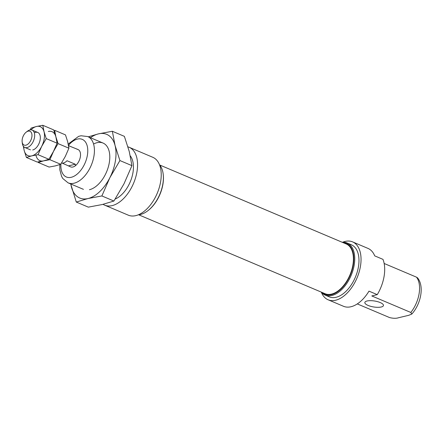 <?xml version="1.0" encoding="UTF-8"?>
<svg xmlns="http://www.w3.org/2000/svg" width="443" height="443" viewBox="0 0 443 443"><rect width="100%" height="100%" fill="white"/><g stroke="black" fill="none" stroke-linecap="round" stroke-linejoin="round"><path stroke-width="0.66" d="M367.059 300.991A9.43 3.012 -170.8 0 0 364.844 302.486A9.43 3.012 -170.8 0 0 373.67 306.966A9.43 3.012 -170.8 0 0 383.461 305.498A9.43 3.012 -170.8 0 0 377.597 301.661A9.43 3.012 -170.8 0 0 367.059 300.991M342.589 242.255A31.425 18.113 112.9 0 1 352.611 241.895L367.978 248.401A31.425 18.113 112.9 0 1 374.7 255.86L382.974 259.365A31.425 18.113 112.9 0 1 377.259 294.639L371.804 295.941L410.822 312.465L411.807 314.048L408.745 315.305L398.678 317.709C396.263 318.534 393.207 318.478 389.508 317.548L357.285 303.909M384.164 263.48L416.536 277.185A25.14 14.492 112.9 0 1 410.822 312.465M411.807 314.048C420.839 304.103 424.521 286.355 417.555 277.861L416.536 277.185M377.259 294.639L368.986 291.14A31.425 18.113 112.9 0 1 343.475 306.279L328.102 299.773A31.425 18.113 112.9 0 1 321.391 292.33M127.949 146.854A31.425 18.113 112.9 0 1 129.146 147.275L152.791 157.287A31.425 18.113 112.9 0 1 157.221 193.292A31.425 18.113 112.9 0 1 128.282 215.165L104.637 205.153A31.425 18.113 112.9 0 1 103.081 204.334M129.146 147.275A31.425 18.113 112.9 0 1 133.57 183.275A31.425 18.113 112.9 0 1 104.637 205.153M77.021 149.269A9.43 5.432 112.9 0 1 78.001 149.507A9.43 5.432 112.9 0 1 79.962 158.533A9.43 5.432 112.9 0 1 72.896 167.011A9.43 5.432 112.9 0 1 70.647 166.873A9.43 5.432 112.9 0 1 70.603 166.85M352.611 241.895A31.425 18.113 112.9 0 1 357.036 277.899A31.425 18.113 112.9 0 1 328.102 299.773M130.281 155.87A25.14 14.492 112.9 0 1 131.244 179.249A25.14 14.492 112.9 0 1 115.208 199.034M159.502 164.735A28.286 16.302 112.9 0 1 163.174 174.038A28.286 16.302 112.9 0 1 147.541 210.962A28.286 16.302 112.9 0 1 140.481 214.473A28.286 16.302 112.9 0 1 138.305 214.805M163.174 174.038L163.24 174.581A27.616 15.92 112.9 0 1 147.973 210.63L147.541 210.962M159.729 165.001L346.166 243.943A27.029 15.577 112.9 0 1 351.786 269.82A27.029 15.577 112.9 0 1 331.53 294.113A27.029 15.577 112.9 0 1 325.09 293.72L138.653 214.777M343.148 242.67A27.616 15.92 112.9 0 1 352.838 267.135A27.616 15.92 112.9 0 1 331.442 294.667A27.616 15.92 112.9 0 1 322.072 292.441M342.24 242.282A28.286 16.302 112.9 0 1 347.157 242.997A28.286 16.302 112.9 0 1 353.038 270.08A28.286 16.302 112.9 0 1 331.846 295.503A28.286 16.302 112.9 0 1 325.101 295.088A28.286 16.302 112.9 0 1 321.164 292.059M347.157 242.997L351.382 244.791A28.286 16.302 112.9 0 1 357.268 271.869A28.286 16.302 112.9 0 1 336.071 297.292A28.286 16.302 112.9 0 1 329.326 296.882L325.101 295.088M62.17 163.107L70.67 166.878M75.432 165.699L75.293 164.242L67.015 160.737A9.43 5.432 112.9 0 1 63.438 163.002A9.43 5.432 112.9 0 1 61.549 162.991M26.298 132.08L27.555 131.128A9.43 5.432 112.9 0 1 32.156 130.098A9.43 5.432 112.9 0 1 34.117 139.124A9.43 5.432 112.9 0 1 27.051 147.597A9.43 5.432 112.9 0 1 24.808 147.458A9.43 5.432 112.9 0 1 22.344 143.438L22.15 141.871A7.498 4.325 112.9 0 1 26.298 132.08A7.498 4.325 112.9 0 1 31.968 135.708A7.498 4.325 112.9 0 1 25.893 145.182A7.498 4.325 112.9 0 1 22.15 141.871M68.499 145.487L68.543 145.503A9.43 5.432 112.9 0 1 69.396 146.04L78.051 149.529M68.61 165.837L75.293 164.242M29.98 129.943L31.182 128.066L36.503 126.471L42.81 125.291L53.653 129.882L55.862 136.743L57.086 143.194L53.481 151.445L48.891 159.281L38.048 154.69L41.659 146.439L46.244 138.604L44.04 131.737L42.81 125.291M46.244 138.604L57.086 143.194M23.28 146.157L24.21 150.598L26.419 157.464L31.746 155.87L38.048 154.69M23.778 146.766A15.715 9.059 -67.1 0 0 24.21 150.598A15.715 9.059 -67.1 0 0 31.746 155.87A15.715 9.059 -67.1 0 0 41.659 146.439A15.715 9.059 -67.1 0 0 44.04 131.737A15.715 9.059 -67.1 0 0 36.503 126.471A15.715 9.059 -67.1 0 0 30.944 129.843M26.419 157.464L37.262 162.055L43.569 160.875L48.891 159.281M32.699 149.989A9.43 5.432 -67.1 0 0 35.052 148.815A9.43 5.432 -67.1 0 0 40.263 136.51A9.43 5.432 -67.1 0 0 34.338 132.806M54.633 130.297L65.475 134.888L67.685 141.749L68.914 148.2L65.304 156.451L60.719 164.287L49.871 159.696L53.481 151.445L58.066 143.61L55.862 136.743L54.633 130.297M58.066 143.61L68.914 148.2M60.719 164.287L55.392 165.881L49.084 167.061L38.242 162.47L43.569 160.875L49.871 159.696M36.038 155.604A15.715 9.059 -67.1 0 0 43.569 160.875M55.862 136.743A15.715 9.059 -67.1 0 0 48.331 131.477M113.906 201.039L101.879 195.944L88.007 198.536L76.29 202.047L88.323 207.141L102.195 204.544L113.906 201.039L124.001 183.801L131.936 165.649L129.24 151.462L124.383 136.361L112.35 131.266L98.479 133.864L88.329 136.815M131.936 165.649L119.909 160.554L115.053 145.454L112.35 131.266M101.879 195.944L109.814 177.793L119.909 160.554M90.45 137.718A34.571 19.924 112.9 0 1 98.479 133.864A34.571 19.924 112.9 0 1 115.053 145.454A34.571 19.924 112.9 0 1 109.814 177.793A34.571 19.924 112.9 0 1 88.007 198.536A34.571 19.924 112.9 0 1 71.434 186.946A34.571 19.924 112.9 0 1 70.847 184.017M93.573 144.019A25.14 14.492 112.9 0 1 109.604 153.776A25.14 14.492 112.9 0 1 95.71 186.597A25.14 14.492 112.9 0 1 89.436 189.72M70.708 183.961L76.29 202.047M68.471 145.332A20.428 11.773 112.9 0 1 87.697 148.854A20.428 11.773 112.9 0 1 71.229 177.3A20.428 11.773 112.9 0 1 60.929 163.96M68.216 144.03L78.621 136.355L81.047 135.768L87.675 136.538A25.14 14.492 112.9 0 1 92.903 160.615A25.14 14.492 112.9 0 1 74.064 183.208A25.14 14.492 112.9 0 1 68.067 182.843L62.851 178.551L61.594 176.392L59.838 169.813L59.811 164.602M103.047 143.05L87.675 136.538M83.439 189.349L68.067 182.843M37.799 132.485L32.156 130.098M30.451 149.85L24.808 147.458"/></g></svg>
